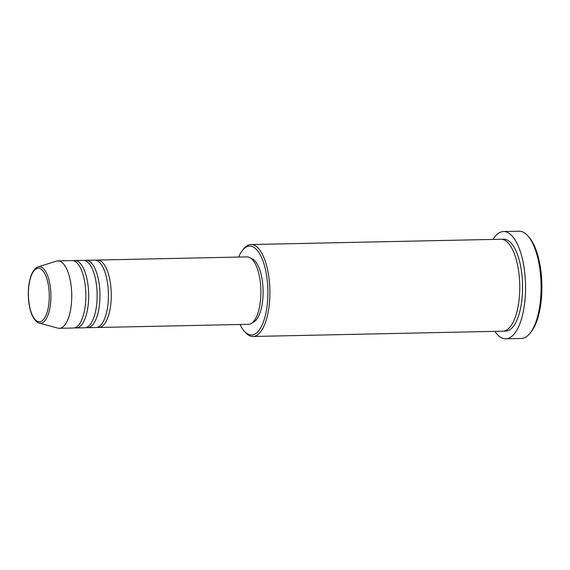 <?xml version="1.0" encoding="UTF-8"?>
<svg xmlns="http://www.w3.org/2000/svg" width="570" height="570" viewBox="0 0 570 570"><rect width="100%" height="100%" fill="white"/><g stroke="black" fill="none" stroke-linecap="round" stroke-linejoin="round"><path stroke-width="0.85" d="M96.009 260.276A33.723 13.124 88.8 0 1 97.42 260.048A33.723 13.124 88.8 0 1 111.008 288.562A33.723 13.124 88.8 0 1 98.845 327.472A33.723 13.124 88.8 0 1 97.427 327.308M84.716 260.511A33.723 13.124 88.8 0 1 86.127 260.291L94.599 260.105A33.723 13.124 88.8 0 1 108.179 288.62A33.723 13.124 88.8 0 1 96.024 327.529L87.552 327.714A33.723 13.124 88.8 0 1 86.134 327.543M86.127 260.291A33.723 13.124 88.8 0 1 99.714 288.798A33.723 13.124 88.8 0 1 87.552 327.714M73.423 260.754A33.723 13.124 88.8 0 1 74.834 260.526L83.306 260.347A33.723 13.124 88.8 0 1 96.886 288.862A33.723 13.124 88.8 0 1 84.731 327.771L76.259 327.95A33.723 13.124 88.8 0 1 74.841 327.786M74.834 260.526A33.723 13.124 88.8 0 1 88.421 289.04A33.723 13.124 88.8 0 1 76.259 327.95M57.898 260.882L72.012 260.583A33.723 13.124 88.8 0 1 85.6 289.097A33.723 13.124 88.8 0 1 73.437 328.007L59.323 328.306A33.723 13.124 88.8 0 1 57.834 328.12L39.237 323.105A28.272 11.001 88.8 0 0 50.687 290.636A28.272 11.001 88.8 0 0 38.055 266.931L56.416 261.131A33.723 13.124 88.8 0 1 57.898 260.882A33.723 13.124 88.8 0 1 71.478 289.396A33.723 13.124 88.8 0 1 59.323 328.306M240.027 324.487A44.446 17.292 -91.2 0 0 244.131 330.971A44.446 17.292 -91.2 0 0 261.673 325.947A44.446 17.292 -91.2 0 0 267.551 283.682A44.446 17.292 -91.2 0 0 242.428 250.415A44.446 17.292 -91.2 0 0 238.602 257.063M242.428 250.415L243.554 248.997A45.978 17.891 88.8 0 1 251.021 244.537A45.978 17.891 88.8 0 1 269.546 283.418A45.978 17.891 88.8 0 1 252.966 336.478A45.978 17.891 88.8 0 1 245.321 332.331L244.131 330.971M527.984 236.037L529.174 237.405A52.112 20.278 88.8 0 1 541.5 276.771A52.112 20.278 88.8 0 1 531.169 331.847L530.036 333.265A53.644 20.876 -91.2 0 0 540.673 276.564A53.644 20.876 -91.2 0 0 527.984 236.037A53.644 20.876 -91.2 0 0 519.056 231.206L503.531 231.534A53.644 20.876 88.8 0 1 525.148 276.892A53.644 20.876 88.8 0 1 505.804 338.794A53.644 20.876 88.8 0 1 494.888 331.362M505.804 338.794L521.329 338.466A53.644 20.876 -91.2 0 0 530.036 333.265M251.021 244.537L500.873 239.25A45.978 17.891 88.8 0 1 519.398 278.132A45.978 17.891 88.8 0 1 502.818 331.191L252.966 336.478M97.42 260.048L247.045 256.885A33.723 13.124 88.8 0 1 260.632 285.399A33.723 13.124 88.8 0 1 248.47 324.309L98.845 327.472M251.199 258.502A32.184 12.526 88.8 0 1 262.87 285.577A32.184 12.526 88.8 0 1 252.553 322.513M492.943 239.421A53.644 20.876 88.8 0 1 503.531 231.534M28.614 299.143A26.797 10.424 -91.2 0 0 40.926 321.48A26.797 10.424 -91.2 0 0 49.077 290.885A26.797 10.424 -91.2 0 0 36.765 268.548A26.797 10.424 -91.2 0 0 28.614 299.143M502.284 239.364A45.978 17.891 88.8 0 1 522.22 278.075A45.978 17.891 88.8 0 1 504.222 331.02M38.055 266.931C36.801 266.86 34.969 268.634 32.561 272.253C29.134 279.165 27.78 288.156 28.5 299.236C29.163 307.116 30.851 313.4 33.573 318.096C36.067 321.516 37.955 323.19 39.237 323.105"/></g></svg>
